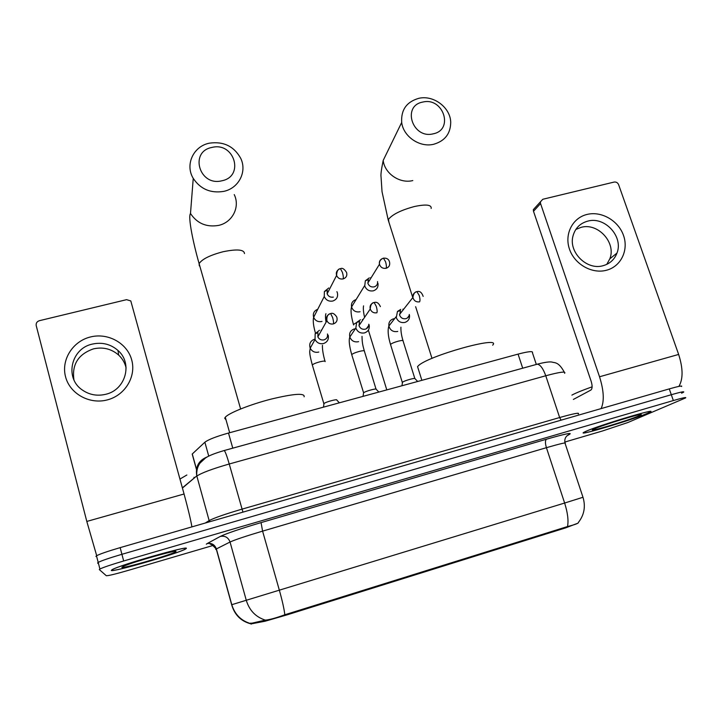 <?xml version="1.0" encoding="UTF-8"?>
<svg xmlns="http://www.w3.org/2000/svg" width="722" height="722" viewBox="0 0 722 722"><rect width="100%" height="100%" fill="white"/><g stroke="black" fill="none" stroke-linecap="round" stroke-linejoin="round"><path stroke-width="1.08" d="M250.994 623.907L265.082 621.227L287.437 614.747L565.633 527.881L577.907 523.188M192.521 455.23L192.196 454.057L204.868 442.225C208.333 439.581 216.212 436.521 228.495 433.038L518.062 354.114C528.594 351.37 533.387 350.928 532.439 352.769L536.302 364.402M647.562 413.3L650.152 412.063C659.069 407.316 598.051 425.628 585.659 431.44L583.863 432.325C575.759 436.801 632.977 419.69 647.562 413.3M186.267 548.458C190.03 544.993 119.365 565.136 112.081 569.685L111.278 570.434C111.811 572.663 178.659 553.35 185.482 549.063L186.267 548.458M681.568 393.192L683.526 392.226C684.817 391.189 680.747 392.019 671.307 394.717L121.919 554.297C109.554 557.944 101.649 560.651 98.192 562.402L97.614 563.007L98.598 563.945M250.065 623.618L265.29 620.117C269.342 619.828 275.858 618.05 284.82 614.774L567.51 526.546C575.145 524.614 578.764 523.242 578.376 522.448C584.215 514.976 585.759 506.6 583.006 497.323M564.784 442.063L602.401 431.007L627.878 422.514L685.539 397.948C686.857 396.965 682.786 397.831 673.346 400.548L123.67 560.985C111.296 564.64 103.372 567.321 99.907 569.017L99.32 569.586L106.305 575.723C108.264 575.831 115.818 573.99 128.958 570.181L213.243 545.408M681.514 386.514C682.786 385.422 678.707 386.225 669.267 388.896L120.168 547.628C107.813 551.265 99.916 553.982 96.486 555.796L95.918 556.436M683.526 392.226C684.817 391.189 680.747 392.019 671.307 394.717L121.919 554.297C109.554 557.944 101.649 560.651 98.192 562.402L97.614 563.007M194.001 477.269L193.992 478.199M585.975 431.341L584.197 432.225C576.174 436.657 632.824 419.717 647.246 413.39L649.8 412.163C658.626 407.47 598.258 425.592 585.975 431.341M592.112 386.83C582.645 390.196 576.048 392.885 572.32 394.889L571.914 395.115M639.042 415.791L641.199 414.618C642.959 412.74 602.699 425.005 594.368 428.886L594.007 429.048C583.087 433.922 627.788 420.755 639.042 415.791M586.995 214.452C601.381 210.806 618.393 220.607 623.51 235.444C628.835 250.227 620.911 266.608 606.372 270.272C591.923 274.17 574.504 264.207 569.468 249.126C564.216 234.099 572.537 217.882 586.995 214.452M603.132 265.687C609.864 263.765 614.476 259.559 616.967 253.088C623.673 236.672 604.756 216.095 587.681 221.149C580.055 223.297 575.163 228.215 573.024 235.895C568.286 252.158 586.941 270.642 603.132 265.687M575.804 229.47L581.011 227.376C597.843 222.376 616.462 242.646 609.819 258.837L606.769 264.369M678.897 386.387C683.192 379.086 683.111 368.437 678.644 354.439L618.619 184.67C617.689 182.657 616.182 181.791 614.106 182.07L542.791 199.272L540.399 201.871L540.552 203.568L533.504 211.284L591.192 381.406C592.5 385.855 592.401 388.743 590.894 390.051L573.367 399.437M601.11 408.598C604.422 401.315 603.899 390.701 599.54 376.767L540.552 203.568M533.504 211.284L533.35 209.615L535.661 207.07M111.675 570.317C112.172 572.528 178.352 553.413 185.112 549.171L185.879 548.576C189.588 545.146 119.671 565.082 112.461 569.577L111.675 570.317M175.96 551.482C178.144 549.271 133.083 561.933 123.706 566.201L121.847 567.339C121.946 569.162 175.663 553.449 175.933 551.536L175.96 551.482M422.767 102.073C401.631 105.728 412.461 139.229 433.173 133.832C454.246 129.906 443.263 96.82 422.767 102.073M433.732 144.256C419.798 147.793 403.309 136.584 401.694 122.451C400.9 109.924 406.567 101.883 418.706 98.345C433.39 94.753 450.347 107.388 450.718 122.189C450.618 133.606 444.951 140.961 433.732 144.256M492.675 345.179C502.729 334.918 426.522 356.19 418.02 366.117L417.56 366.623L418.273 368.879M212.069 147.405C189.083 151.421 199.236 186.646 221.834 180.789C244.749 176.484 234.415 141.72 212.069 147.405M223.621 191.402C210.589 193.469 200.463 189.137 193.243 178.379C184.769 164.661 193.487 146.097 209.506 143.155C223.549 141.214 233.937 146.25 240.679 158.244C247.312 171.556 238.792 188.37 223.621 191.402M304.124 396.802C304.991 392.867 293.962 393.643 271.039 399.131C250.065 404.5 228.793 412.993 225.282 417.244L224.686 418.209L226.022 419.861M369.276 277.889L365.332 280.786L364.745 285.993C366.361 289.829 369.213 291.444 373.301 290.84C376.884 289.594 378.436 287.094 377.958 283.322M365.332 280.786L368.328 279.585L367.904 283.367C369.086 286.156 371.153 287.329 374.122 286.887C376.667 286.02 377.805 284.251 377.543 281.58M371.162 277.69L370.521 277.699M328.772 287.961L324.404 291.535L324.241 296.525C325.956 300.162 328.79 301.661 332.752 301.038C336.651 299.63 338.203 296.895 337.391 292.834M324.404 291.535L327.265 290.217L327.138 293.818C328.375 296.471 330.441 297.572 333.329 297.121M337.345 292.708L336.903 291.652M402.289 382.723L402.506 382.218C404.347 380.629 415.719 377.462 415.033 378.725L417.677 381.469M400.737 309.413L397.47 311.444L396.279 317.608C397.912 321.461 400.764 323.077 404.825 322.445C408.201 321.281 409.762 318.907 409.518 315.324M397.47 311.444L400.502 310.686L399.636 315.171C400.827 317.969 402.894 319.142 405.854 318.682C407.93 318.032 409.076 316.624 409.302 314.458M403.598 309.305L402.858 309.224M403.788 309.07L402.876 309.215M360.44 319.765L356.659 322.409L355.847 328.05C357.48 331.94 360.359 333.564 364.484 332.923C368.256 331.551 369.808 328.871 369.132 324.891M356.659 322.409L359.574 321.552L358.987 325.649C360.17 328.483 362.263 329.665 365.26 329.196C367.66 328.393 368.834 326.732 368.789 324.214M351.867 355.107L363.59 392.759C365.485 391.153 376.947 388.03 376.225 389.311L378.833 392.055M363.139 319.494L362.318 319.629M323.763 403.941L324.052 403.472C325.983 401.847 337.553 398.761 336.804 400.069L339.385 402.813M319.467 330.288L315.162 333.717L315.045 339.475C316.877 342.869 319.684 344.241 323.465 343.573C327.418 342.111 328.988 339.322 328.176 335.188M315.162 333.717L317.951 332.725L317.861 336.876C319.187 339.358 321.236 340.369 323.998 339.882C326.786 338.871 327.941 336.903 327.463 333.97M321.642 330.116L321.082 330.225M90.503 336.957C108.101 332.499 127.298 343.239 131.711 359.962C136.386 376.622 125.05 395.403 107.253 399.916C89.519 404.672 69.817 393.752 65.54 376.722C60.991 359.755 72.832 341.163 90.503 336.957M105.728 394.293C125.736 389.871 132.974 363.238 117.984 350.468C110.665 344.114 102.127 341.984 92.371 344.087C71.162 348.374 64.33 377.85 82.118 389.862C89.239 394.835 97.109 396.315 105.728 394.293M73.933 379.826C71.767 364.484 78.292 354.159 93.508 348.852C103.093 346.777 111.486 348.861 118.679 355.107C122.487 358.69 124.969 362.986 126.115 367.994M191.908 526.898C190.834 520.318 188.216 509.353 184.065 493.992L130.79 300.93L126.576 299.666L39.394 320.694C36.921 321.543 35.865 323.185 36.217 325.613L86.811 521.437L184.065 493.992M96.694 555.678L86.811 521.437M565.633 527.881L565.389 527.15M287.437 614.747L287.212 613.962M265.082 621.227L264.775 620.153M251.193 624.097L250.895 623.032M522.71 368.202L518.062 354.114M232.773 448.163L228.495 433.038M208.748 456.142L204.868 442.225M196.483 469.165L192.278 453.976M249.992 623.393C240.841 620.496 234.776 614.287 231.807 604.756L216.383 548.928L215.688 549.379L216.419 549.541M231.663 604.729L564.631 503.035C567.709 512.801 568.674 520.634 567.51 526.546M284.82 614.774C284.17 609.097 282.374 601.029 279.45 590.56L262.591 531.13C245.94 536.094 235.092 539.722 230.047 542.014L216.383 548.928C214.723 544.578 211.636 542.8 207.124 543.594L220.345 536.41C226.518 533.441 240.092 528.847 261.057 522.611L546.482 439.211C564.315 434.093 572.095 432.415 569.802 434.157L566.815 435.944M265.29 620.117C255.778 617.03 249.469 610.523 246.355 600.578L230.047 542.014C228.296 537.448 225.056 535.58 220.345 536.41M546.482 439.211C545.128 440.357 545.101 443.182 546.419 447.685L564.631 503.035L582.988 497.268L565.1 443.416C566.851 442.153 560.624 443.57 546.419 447.685L262.591 531.13L261.057 522.611M206.302 544.189L207.124 543.594M673.346 400.548L669.267 388.896M123.67 560.985L120.168 547.628M569.802 434.157C565.867 435.754 564.252 438.669 564.956 442.929M179.977 479.047L186.863 474.995M564.604 373.328C566.228 371.144 559.947 371.956 545.76 375.765L559.649 417.533C573.873 413.525 580.073 412.343 578.25 413.977M536.121 364.502L537.376 364.159C540.39 364.754 543.179 368.626 545.76 375.765L229.235 463.993C212.304 468.876 201.51 472.901 196.844 476.087L209.145 520.607C214.001 517.99 224.939 514.172 241.951 509.163L559.649 417.533L561.093 420.168M182.386 487.855L196.79 475.879L182.44 488.045M205.265 523.035L209.145 520.607L209.29 521.871M223.928 450.609L224.262 450.51C225.336 451.737 226.997 456.232 229.235 463.993L242.944 512.142M564.279 372.146C558.539 361.496 554.631 363.022 552.195 362.119C549.83 361.541 544.884 362.227 537.376 364.159L224.262 450.51C214.804 453.29 208.541 455.79 205.472 458.01L200.012 463.073C197.476 466.701 196.402 470.97 196.79 475.879C195.256 466.583 198.785 460.248 207.367 456.873M599.54 376.767L678.644 354.439M388.95 222.349L388.463 219.371C392.416 214.398 401.098 210.111 414.5 206.501C426.115 204.091 431.675 204.732 431.169 208.432M412.533 296.868L388.192 219.93L382.028 191.682L381.045 176.818C380.656 174.769 381.369 169.309 383.192 160.437C384.636 173.587 399.871 183.929 412.803 180.563M199.308 265.858L199.119 263.629C193.442 243.883 187.738 216.925 190.491 213.504C197.133 223.441 206.465 227.412 218.477 225.426C232.457 222.547 240.336 206.907 234.235 194.579M240.616 408.95L199.119 263.629C202.025 259.144 210.003 255.182 223.053 251.743C237.042 248.9 244.18 249.514 244.478 253.593M382.01 258.747C379.853 259.956 379.005 261.797 379.456 264.279C379.158 261.328 380.494 259.288 383.454 258.151L385.548 261.752C386.432 264.866 386.613 267.05 386.099 268.295C388.851 267.357 390.033 265.434 389.645 262.537C389.059 259.369 387.001 257.907 383.454 258.151L383.111 258.25M353.609 324.963L353.473 324.44L356.515 322.626M355.549 299.756C352.336 301.092 351.009 303.484 351.569 306.949C352.968 310.767 355.666 312.382 359.673 311.814L360.061 311.705M367.832 283.087L379.456 264.279C380.602 267.402 382.813 268.737 386.099 268.295M338.952 269.342C336.623 270.75 335.838 272.781 336.587 275.443C336.795 271.039 338.086 268.792 340.459 268.701L342.408 272.375C343.293 275.515 343.537 277.708 343.121 278.936C346.163 277.844 347.336 275.714 346.623 272.555C344.358 268.927 342.3 267.645 340.459 268.701L340.161 268.783M317.527 309.359C313.98 310.893 312.68 313.547 313.646 317.31C315.243 320.721 317.906 322.12 321.615 321.525L322.003 321.416M327.138 293.818L336.587 275.443C337.896 278.241 340.08 279.405 343.121 278.936M423.173 296.372C421.729 292.329 419.644 290.758 416.91 291.661L419.184 295.397C420.078 298.529 420.213 300.677 419.608 301.841C416.17 302.283 413.932 300.83 412.894 297.473L399.483 314.557M415.836 292.067C413.571 293.141 412.596 294.937 412.894 297.473C413.471 293.746 414.816 291.805 416.91 291.661L416.531 291.778M390.656 344.926L390.557 344.403C391.82 343.302 394.474 342.201 398.526 341.1C401.874 340.315 403.399 340.297 403.102 341.037L414.825 378.508M394.618 318.673L393.409 318.862M393.012 318.98C389.88 320.27 388.499 322.626 388.869 326.037C390.187 330.279 393.012 332.102 397.362 331.515L397.75 331.398M380.404 306.633C378.734 303.032 376.649 301.661 374.149 302.527L376.279 306.336C377.164 309.494 377.362 311.642 376.866 312.788C373.689 313.267 371.478 312.012 370.233 309.016L358.978 325.631M373.039 302.942C370.557 304.215 369.619 306.236 370.233 309.016C370.539 304.819 371.848 302.662 374.149 302.527L373.815 302.626M355.359 328.79L354.276 328.97M353.879 329.088C350.378 330.604 349.024 333.248 349.818 337.03C348.636 340.053 349.277 345.919 351.722 354.628L351.722 354.628C352.859 353.563 355.486 352.462 359.601 351.343C363.112 350.531 364.727 350.504 364.42 351.271L376.018 389.086M355.847 328.05L349.818 337.03C351.397 340.802 354.186 342.372 358.193 341.75L358.59 341.632M329.476 314.025C326.759 315.523 325.902 317.77 326.885 320.748C326.552 316.498 327.797 314.106 330.622 313.583L332.607 317.472C333.492 320.658 333.745 322.806 333.365 323.934C336.578 322.698 337.725 320.415 336.795 317.075C334.71 313.835 332.652 312.671 330.622 313.583L330.342 313.664M312.391 365.431L312.31 364.971C313.411 363.924 315.992 362.859 320.036 361.758C323.664 360.91 325.369 360.874 325.162 361.632M314.115 339.358C310.225 341.127 308.926 344.06 310.216 348.166C311.994 351.47 314.72 352.787 318.384 352.146L318.79 352.02M317.861 336.876L326.885 320.748C328.293 323.375 330.45 324.431 333.365 323.934M251.048 624.124L250.76 623.068M196.438 469.417L192.196 454.057M210.156 544.072L212.088 544.803L216.266 548.982L231.681 604.792C234.542 614.648 240.67 620.92 250.056 623.618M99.907 569.017L96.486 555.796M209.795 521.726L209.163 520.67L205.481 522.972M616.967 253.088L609.819 258.837M533.35 209.615L540.399 201.871M383.192 160.437L401.694 122.451M432 358.392L415.637 306.697M417.56 366.623L421.865 380.332M190.491 213.504L193.243 178.379M225.282 417.244L229.659 432.713M364.646 285.641L351.569 306.949C350.477 310.289 351.109 316.128 353.455 324.467M386.793 389.889L368.364 330.107M363.536 305.866C363.103 308.276 363.392 311.841 364.402 316.552M324.241 296.525L313.646 317.31C312.779 320.613 313.384 325.902 315.469 333.167M325.947 313.673C325.36 314.945 325.351 317.581 325.911 321.579M402.307 382.398L390.512 344.457C388.075 336.407 387.524 330.27 388.869 326.037L396.071 316.796M400.936 327.174C400.746 330.92 401.423 335.387 402.957 340.576M402.506 382.218L401.964 385.756M407.28 318.05L408.959 316.001M362.02 336.38C362.101 344.006 363.247 346.713 364.276 350.802M363.59 392.759L363.031 396.369M366.397 328.745L368.743 325.442M322.445 345.296C322.265 349.222 323.104 354.52 324.99 361.18M323.844 403.652L312.31 364.971C309.431 354.087 309.964 353.834 309.684 351.749L310.216 348.166L315.045 339.475M324.052 403.472L323.447 407.154M117.984 350.468L118.679 355.107"/></g></svg>
